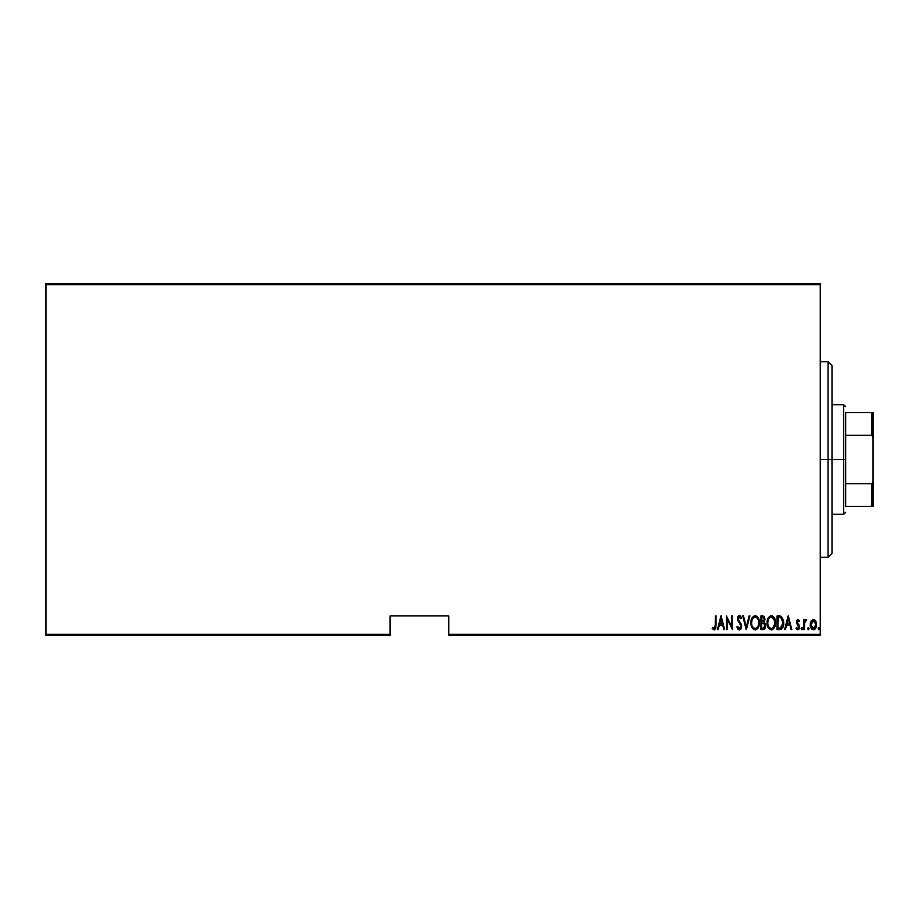 <?xml version="1.0" encoding="UTF-8"?>
<svg xmlns="http://www.w3.org/2000/svg" width="919" height="919" viewBox="0 0 919 919"><rect width="100%" height="100%" fill="white"/><g stroke="black" fill="none" stroke-linecap="round" stroke-linejoin="round"><path stroke-width="1.38" d="M448.748 635.477L820.253 635.477L820.253 634.305L448.748 634.305L448.748 615.925L390.081 615.925L390.081 634.305L45.95 634.305L45.95 284.695L820.253 284.695L820.253 634.305L820.253 283.523L45.95 283.523L820.253 283.523L820.253 284.695L45.95 284.695L45.95 283.523L45.95 634.305L390.081 634.305L390.081 615.925L448.748 615.925L448.748 635.477L448.748 634.305L820.253 634.305L820.253 635.477L448.748 635.477M45.95 635.477L390.081 635.477L390.081 634.305L390.081 635.477L45.95 635.477L45.95 634.305L45.95 635.477M811.086 621.095L810.294 625.471L811.902 629.205L813.418 629.791L814.935 629.205L816.417 626.287L816.118 621.922L813.786 619.463L811.282 620.773L810.259 624.644C810.11 627.263 811.155 628.987 813.418 629.791C815.67 628.987 816.715 627.263 816.566 624.644L815.739 621.083L813.418 619.44L811.086 621.095M804.458 629.618L803.757 629.618L804.458 629.618L804.676 622.485L806.744 619.774L805.481 619.613L804.458 621.083L804.458 619.613L803.757 619.613L803.757 629.618L803.757 619.613L803.757 629.618L804.458 629.618L804.607 622.818L806.744 619.774L806.055 619.44L804.458 621.083L804.458 619.613L803.757 619.613L804.458 619.613M797.818 619.44L796.716 620.417L796.451 622.841L798.783 627.482L798.014 628.516L796.52 627.505L796.038 628.435L798.232 629.699L799.53 627.367L799.266 625.357L797.141 622.473L797.543 620.819L799.059 621.715L799.553 620.853L797.956 619.44L799.553 620.853L797.956 619.44L796.394 622.06L798.852 626.953L797.749 628.562L796.52 627.505L796.038 628.435L797.772 629.791L799.553 626.896L797.095 622.014L797.933 620.658L799.059 621.715L799.553 620.853L799.059 621.715L797.726 620.704M779.611 629.618L781.701 629.033L782.977 627.263L783.505 620.245L781.311 616.419L777.083 615.925L777.083 629.618L779.611 629.618C782.701 628.768 784.091 626.54 783.758 622.944L781.311 616.419L777.083 615.925L777.083 629.618L777.083 615.925L778.738 615.925M763.746 629.515L760.943 629.618L764.332 629.228L765.653 626.367L765.343 623.748L764.08 622.232L764.976 619.705L764.47 617.005L763.08 615.971L760.943 615.925L760.943 629.618L760.943 615.925L760.943 629.618L763.115 629.618L765.688 625.724L764.08 622.232L764.976 619.314L762.483 615.925L760.943 615.925L762.781 615.937M749.123 615.925L749.893 615.925L746.377 629.618L749.893 615.925L749.123 615.925L746.297 626.976L743.46 615.925L742.69 615.925L746.205 629.618L742.69 615.925L746.205 629.618L749.893 615.925L749.123 615.925L746.297 626.976L743.46 615.925L742.69 615.925L743.46 615.925M727.078 629.618L727.078 618.843L732.523 629.618L732.523 615.925L731.811 615.925L731.811 626.712L726.378 615.925L726.378 629.618L727.078 629.618L726.378 629.618L727.078 629.618L727.078 618.843L732.523 629.618L732.523 615.925L731.811 615.925L731.811 626.712L726.378 615.925L726.378 629.618L726.527 615.925M715.327 625.035L714.821 628.205L713.891 628.504L712.593 627.332L712.168 628.389L714.304 629.952L715.855 627.999L716.027 615.925L715.327 615.925L715.327 625.035L714.178 628.562L712.593 627.332L712.168 628.389L714.12 629.963L716.027 625.173L716.027 615.925L715.327 615.925L715.212 627.286M718.187 629.618L717.429 629.618L720.933 615.925L717.429 629.618L718.187 629.618L719.313 625.23L722.736 625.23L723.862 629.618L724.62 629.618L721.116 615.925L717.429 629.618L718.187 629.618L719.313 625.23L722.736 625.23L723.862 629.618L724.62 629.618L721.116 615.925L724.62 629.618L723.862 629.618M739.347 629.963L740.829 629.078L741.644 626.264L738.164 619.176L739.002 617.017L740.806 618.728L741.472 617.89L739.37 615.569L737.831 616.775L737.452 619.303L740.657 624.897L740.829 627.114L739.358 628.562L737.589 626.276L736.9 626.976L738.014 629.285L739.347 629.963L741.644 626.264L738.129 618.717L739.278 616.982L740.806 618.728L741.472 617.89L739.37 615.569L737.429 618.774L740.944 626.241L739.358 628.562L737.589 626.276L736.9 626.976L739.347 629.963M750.938 622.829C750.72 626.413 752.133 628.791 755.165 629.963C758.198 628.757 759.599 626.356 759.37 622.76C759.611 619.142 758.186 616.741 755.108 615.569C752.087 616.821 750.708 619.245 750.938 622.829L752.397 628.24L755.165 629.963L758.026 628.068L759.37 622.76L757.922 617.292L755.108 615.569L752.052 617.855L750.938 622.818M767.089 622.829C766.86 626.413 768.273 628.791 771.317 629.963C774.349 628.757 775.751 626.356 775.51 622.76C775.751 619.142 774.326 616.741 771.248 615.569C768.238 616.821 766.848 619.245 767.089 622.829L768.537 628.24L771.317 629.963L774.166 628.068L775.51 622.76L774.062 617.292L771.248 615.569L768.204 617.855L767.089 622.818M785.4 629.618L784.631 629.618L788.146 615.925L784.631 629.618L785.4 629.618L786.526 625.23L789.938 625.23L791.064 629.618L791.833 629.618L788.318 615.925L784.631 629.618L785.4 629.618L786.526 625.23L789.938 625.23L791.064 629.618L791.833 629.618L788.318 615.925L791.833 629.618L791.064 629.618M801.127 628.642L802.011 629.756L802.379 627.93L801.655 627.539L801.161 628.286L801.827 627.505L801.127 628.642L801.827 627.505L802.528 628.642L801.827 627.505L802.528 628.642L801.827 629.791L802.528 628.642L801.827 629.791L801.127 628.642L801.827 627.505L802.528 628.642L801.827 629.791L801.127 628.642L801.827 627.505L802.528 628.642L801.827 629.791L801.127 628.642L801.827 629.791M807.617 628.642L808.663 629.653L808.663 627.643L807.652 628.286L808.329 627.505L807.617 628.642L808.329 627.505L809.03 628.642L808.329 627.505L809.03 628.642L808.329 629.791L809.03 628.642L808.329 629.791L807.617 628.642L808.329 627.505L809.03 628.642L808.329 629.791L807.617 628.642M818.151 628.642L818.668 629.756L819.403 629.354L819.036 627.539L818.151 628.642L818.852 627.505L818.151 628.642L818.852 627.505L819.553 628.642L818.852 627.505L819.553 628.642L818.852 629.791L819.553 628.642L818.852 629.791L818.151 628.642L818.852 627.505L819.553 628.642L818.852 629.791L818.151 628.642L818.852 627.505L819.553 628.642L818.852 629.791L818.151 628.642L818.852 629.791L818.151 628.642L818.852 629.791L819.553 628.642L818.852 627.505M715.327 615.925L716.027 615.925L716.027 625.173M715.867 627.999L715.614 628.814M712.34 628.653L712.593 627.332L714.431 628.516M712.593 627.332L713.351 628.125M721.024 618.567L722.368 623.817L719.68 623.817L721.024 618.567L722.368 623.817L719.68 623.817L721.024 618.567M731.811 615.925L732.523 615.925L732.363 629.618M737.072 627.459L737.429 628.332M736.9 626.976L737.589 626.276L737.854 626.988M738.991 628.481L739.738 628.493M739.829 628.458L740.725 627.436M740.829 627.114L740.358 624.323M740.944 626.241L740.657 624.897L740.944 626.241M739.669 623.312L737.681 620.348M738.439 615.948L739.117 615.604L738.439 615.948M739.784 615.638L740.381 616.017M740.461 616.109L741.116 617.109M741.3 617.511L740.611 618.303M740.254 617.637L740.806 618.728L739.002 617.017M739.841 617.177L738.129 618.717L738.807 620.693M738.187 618.131L738.129 618.717M738.267 619.636L740.128 622.324M738.658 620.474L739.749 621.841M741.105 623.875L741.61 625.621M741.53 627.447L741.369 628.022M750.995 621.669L751.145 620.566M757.176 616.419L758.968 619.59M757.922 617.292L759.312 621.6M759.358 623.335L759.37 622.76M758.899 626.138L759.163 625.035M758.485 627.229L758.037 628.056M756.774 629.446L755.74 629.906M753.867 629.653L752.408 628.263M752.385 628.228L751.145 625.081M751.834 627.24L751.42 626.207M751.099 624.84L750.995 623.978M750.961 623.392L750.995 623.967M754.235 617.177L755.142 616.982C757.658 617.913 758.83 619.843 758.669 622.76L758.209 625.678M753.178 617.982L753.752 617.465M758.497 624.621L758.669 622.76C758.853 625.701 757.67 627.643 755.142 628.562L756.05 628.378L755.142 628.562C752.638 627.643 751.478 625.724 751.65 622.829L751.685 623.748L751.65 622.829C751.466 619.9 752.627 617.947 755.142 616.982L754.074 617.258M758.497 620.911L758.657 622.301M756.498 617.43L757.497 618.441M757.509 627.114L756.567 628.091M751.811 624.656L751.685 623.748M751.685 621.887L752.167 619.716M764.459 617.005L764.861 618.119M765.653 626.379L765.389 627.631M765.378 627.654L764.78 628.78M762.931 628.205L761.644 628.205L761.644 623.116L763.93 623.45L762.115 623.116L763.597 623.277L764.976 625.724L763.172 628.182L761.644 628.205L761.644 623.116L763.413 623.231M764.872 624.851L764.08 627.895L764.838 626.735M763.919 617.913L764.275 619.337L763.505 617.534M764.24 619.865L761.644 621.715L761.644 617.327L762.609 617.327L764.275 619.337L763.632 621.267L762.127 621.715L763.746 621.129M764.953 626.218L764.964 625.357M762.127 621.715L761.644 617.327L762.609 617.327M767.135 621.669L767.664 619.13M775.464 621.6L774.062 617.292L775.096 619.567M775.464 623.932L774.855 626.678M774.625 627.217L774.177 628.056M772.913 629.446L771.88 629.906M770.019 629.653L767.572 626.207M769.26 629.113L767.285 625.069M767.25 624.84L767.135 623.978M770.375 617.177L771.282 616.982C773.798 617.913 774.981 619.843 774.809 622.76L774.361 625.678M770.823 628.516L769.662 627.93M767.802 623.289L767.79 622.829C767.606 619.9 768.778 617.947 771.282 616.982L770.214 617.258M769.065 618.292L769.892 617.465M774.246 619.578L771.512 616.994L773.844 618.751L774.797 622.301M773.66 627.114L774.809 622.76C774.993 625.701 773.821 627.643 771.282 628.562L772.19 628.378L771.282 628.562C768.789 627.643 767.618 625.724 767.79 622.829L767.824 621.887L767.79 622.829M773.855 626.804L772.718 628.091M767.951 624.656L767.824 623.748M767.824 621.887L768.307 619.716M780.438 616.086L779.415 615.948M783.654 621.175L783.735 622.037M783.746 623.553L783.643 624.736M780.288 617.499L781.207 617.901L780.288 617.499M781.506 618.131L782.184 619.004L781.506 618.131M782.31 619.234L783.034 622.197M782.758 625.425L781.621 627.47M780.805 627.976L777.796 628.205L777.796 617.327L780.897 617.717L783.057 622.944L780.334 628.091M779.013 617.338L779.657 617.396M782.977 621.531L782.827 620.716M783.034 623.633L782.977 624.323M788.226 618.567L789.582 623.817L786.882 623.817L788.226 618.567L789.582 623.817L786.882 623.817L788.226 618.567M798.129 620.693L797.301 622.921L799.266 625.357M797.141 621.577L798.163 623.944M799.553 626.896L798.898 629.17M798.002 629.768L796.038 628.435L796.624 627.688M796.52 627.505L798.014 628.516M797.543 628.539L798.852 626.953L798.554 625.85M798.795 627.47L796.394 622.06M798.645 626L797.715 624.966M801.827 627.505L802.528 628.837M804.722 620.532L805.481 619.613M806.744 619.774L806.055 619.44L806.744 619.774L805.607 620.75M804.987 621.508L804.527 623.622M804.607 622.818L804.481 624.518M804.481 624.552L804.458 626.253M812.672 619.567L813.418 619.44M814.808 619.923L815.544 620.762M816.072 621.807L816.531 623.725M816.417 626.298L816.21 627.045M816.198 627.091L815.521 628.516M815.337 628.78L814.36 629.584M815.888 627.861L813.832 629.756M810.627 627.091L810.294 625.483M810.294 623.714L810.443 622.806M812.258 628.125L813.418 628.562L810.96 624.644L811.086 625.908L810.96 624.644L813.729 620.693L815.865 624.644L813.418 628.562L811.684 627.47M813.568 620.67L815.75 623.369L815.325 622.163M815.865 624.644L814.579 628.114L815.865 624.644M813.418 628.562L814.579 628.114L813.418 628.562M812.499 620.934L813.097 620.693M753.465 627.884L752.856 627.195M763.93 623.45L764.907 624.989M769.617 627.884L769.008 627.195M778.738 628.205L777.796 628.205L778.37 617.327M779.932 628.148L779.335 628.194M811.247 626.528L811.086 625.908M828.076 459.5L831.994 459.5L831.994 365.647L831.994 553.353L831.994 459.5L828.076 459.5L828.076 361.73L828.076 459.5L820.253 459.5L828.076 459.5L828.076 557.27L828.076 459.5M845.675 412.574L845.675 435.319L845.675 412.574L871.878 412.574L845.675 412.574M845.675 459.5L845.675 435.319L845.675 483.681L845.675 459.5L843.722 459.5L845.675 459.5M831.994 404.751L843.722 404.751L843.722 459.5L843.722 404.751L845.675 406.703M831.994 459.5L843.722 459.5L831.994 459.5M845.675 506.426L845.675 483.681L845.675 506.426L873.05 506.426L873.05 481.005L871.878 483.681L845.675 483.681L871.878 483.681L871.878 506.426L871.878 483.681L873.05 481.005L873.05 506.426L845.675 506.426M831.994 514.249L843.722 514.249L843.722 459.5L843.722 514.249L845.675 512.297M873.05 412.574L871.878 412.574L871.878 435.319L873.05 437.995L873.05 481.005L873.05 412.574L873.05 437.995L871.878 435.319L871.878 412.574L873.05 412.574M845.675 435.319L871.878 435.319L845.675 435.319M820.253 361.73L828.076 361.73L831.994 365.647M820.253 557.27L828.076 557.27L831.994 553.353"/></g></svg>
